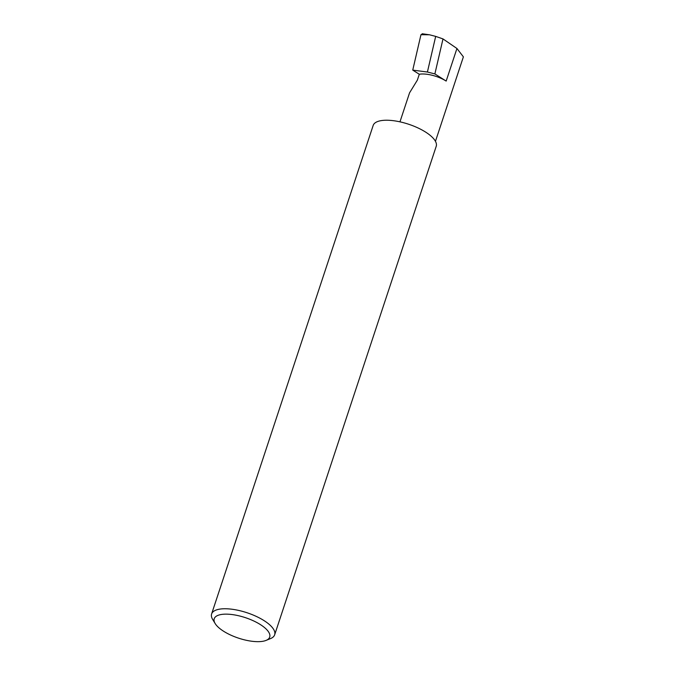 <?xml version="1.0" encoding="UTF-8"?>
<svg xmlns="http://www.w3.org/2000/svg" width="675" height="675" viewBox="0 0 675 675"><rect width="100%" height="100%" fill="white"/><g stroke="black" fill="none" stroke-linecap="round" stroke-linejoin="round"><path stroke-width="1.01" d="M419.302 74.267A19.904 7.358 18.3 0 1 446.167 81.076L434.877 73.921L427.41 72.022L412.746 70.107L419.302 74.267L417.361 80.122L409.565 92.812L399.963 121.838M435.459 141.32L463.388 56.852L456.941 48.49L443.002 38.922L435.687 36.391L427.41 72.022M220.902 614.554A29.219 10.8 18.3 0 1 258.297 623.329A29.219 10.8 18.3 0 1 266.068 640.398A29.219 10.8 18.3 0 1 263.039 641.25A29.219 10.8 18.3 0 1 236.022 637.267A29.219 10.8 18.3 0 1 215.173 623.565A29.219 10.8 18.3 0 1 220.902 614.554M266.068 640.398L270.515 638.592A33.202 12.277 -161.7 0 0 274.657 634.812A33.202 12.277 -161.7 0 0 256.061 616.3A33.202 12.277 -161.7 0 0 219.189 609.221A33.202 12.277 -161.7 0 0 211.613 613.963A33.202 12.277 -161.7 0 0 212.684 619.464L215.173 623.565M274.657 634.812L436.219 146.289A33.202 12.277 -161.7 0 0 417.623 127.778A33.202 12.277 -161.7 0 0 380.759 120.698A33.202 12.277 -161.7 0 0 373.174 125.44L211.613 613.963M434.877 73.921L443.002 38.922M435.687 36.391L429.46 34.779L420.964 34.703L422.668 33.961M412.746 70.107L420.964 34.703M446.167 81.076L456.941 48.49M422.153 33.75L429.005 34.72"/></g></svg>
